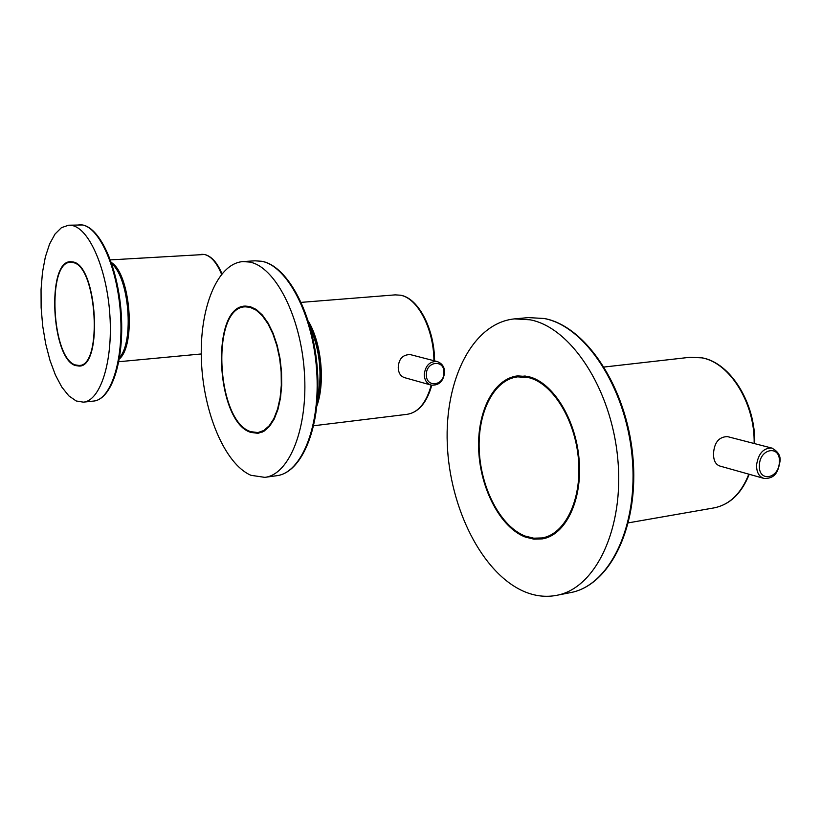 <?xml version="1.0" encoding="UTF-8"?>
<svg xmlns="http://www.w3.org/2000/svg" width="821" height="821" viewBox="0 0 821 821"><rect width="100%" height="100%" fill="white"/><g stroke="black" fill="none" stroke-linecap="round" stroke-linejoin="round"><path stroke-width="1.23" d="M76.209 400.976L68.81 395.845L61.78 387.04L55.428 375.053L49.999 360.44L45.699 343.855L42.702 326.019L41.132 307.67L41.05 289.546L42.466 272.418L45.34 257.004L49.578 244.011L55.028 234.047L61.462 227.653L68.625 225.211L72.032 225.488C89.335 228.495 107.13 269.514 109.922 315.828C112.908 362.143 100.224 400.905 83.373 402.146L76.209 400.976M75.368 365.53L79.134 366.074C103.261 367.213 97.309 265.009 72.905 261.94L70.432 261.704C46.479 261.15 51.323 358.664 75.368 365.53M250.959 475.308C224.821 464.081 203.413 412.583 201.422 360.819C199.195 309.024 216.949 263.397 243.026 261.581L249.656 262.063C275.014 266.599 300.64 315.869 304.355 371.749C308.327 427.649 289.474 474.651 264.834 477.36L250.959 475.308M250.692 432.369L257.999 433.334L264.003 431.21L269.493 426.397L274.214 419.059L277.929 409.484L280.474 398.082L281.695 385.357L281.541 371.903L280.002 358.346L277.17 345.313L273.157 333.418L268.18 323.197L262.463 315.1L256.285 309.466L249.933 306.5L245.14 306.079C210.207 306.51 215.595 421.696 250.692 432.369M524.055 591.489C481.989 573.294 449.672 507.942 447.281 443.894C444.592 379.825 472.496 323.074 514.49 318.887L530.068 319.8C570.492 327.251 611.193 388.179 617.72 458.262C624.607 528.355 595.533 588.575 556.525 595.358C545.739 597.401 534.923 596.108 524.055 591.489M525.266 537.047L533.835 539.151L542.342 538.884C565.587 535.2 582.582 500.307 579.123 459.709C575.87 419.12 552.902 382.381 528.806 376.695L517.589 375.885C493.308 378.676 476.724 412.378 478.735 450.873C480.552 489.347 500.594 527.616 525.266 537.047M111.369 262.504C130.365 273.855 136.183 344.984 119.322 359.003M75.347 364.924L79.073 365.468C102.902 366.587 97.032 265.614 72.915 262.556L70.473 262.32C46.797 261.776 51.59 358.161 75.347 364.924M410.798 354.734L410.346 354.61C402.834 354.528 398.79 358.777 398.247 367.377C398.39 372.908 400.525 376.346 404.64 377.67L430.789 384.998M308.429 321.35C321.36 342.798 325.332 382.114 316.957 405.718M250.692 431.641L257.897 432.585L263.828 430.491L269.257 425.73L273.916 418.484L277.59 409.022L280.105 397.754L281.316 385.193L281.162 371.892L279.653 358.5L276.841 345.62L272.88 333.86L267.964 323.761L262.32 315.767L256.214 310.184L249.933 307.249L245.192 306.828C210.658 307.249 216.005 421.122 250.692 431.641M727.981 436.741L727.468 436.608C719.001 436.793 714.352 442.386 713.521 453.366C713.398 460.376 715.573 464.624 720.027 466.092L763.468 478.274M525.286 536.113L533.742 538.186L542.127 537.929C565.094 534.297 581.894 499.815 578.487 459.709C575.285 419.613 552.595 383.294 528.786 377.65L517.671 376.849C493.678 379.61 477.278 412.922 479.279 450.975C481.085 489.008 500.913 526.815 525.286 536.113M68.625 225.211L82.428 224.964C99.895 227.961 117.803 268.836 120.564 314.987C123.519 361.148 110.661 399.796 93.635 401.059L83.373 402.146M243.026 261.581L254.972 260.811L261.653 261.283C287.227 265.778 312.996 314.823 316.66 370.476C320.601 426.14 301.543 472.978 276.687 475.718L264.834 477.36M514.49 318.887L528.385 317.604L544.056 318.497C584.726 325.875 625.592 386.424 632.067 456.127C638.912 525.83 609.613 585.784 570.369 592.639L556.525 595.358M110.435 259.877L204.47 254.489C211.048 256.09 216.734 262.658 221.547 274.214M111.851 263.91C129.113 277.703 134.326 341.392 119.568 357.546M424.241 374.468C424.467 380.133 426.817 383.694 431.282 385.141C438.958 385.593 443.391 381.365 444.592 372.447C444.592 366.977 442.109 363.344 437.141 361.538C429.752 361.219 425.452 365.53 424.241 374.468M426.366 374.561C425.822 388.107 444.212 385.993 443.945 372.642C444.582 359.177 426.13 361.076 426.366 374.561M301.245 302.364L395.209 294.872L400.432 295.211C417.622 298.013 433.827 328.893 433.929 360.706M431.241 385.131C426.325 402.742 418.33 412.46 407.278 414.297L313.714 425.75M310.225 327.446C320.046 350.68 322.468 374.653 317.491 399.386M604.194 367.018L689.999 357.279L701.883 357.853C729.602 362.564 755.146 403.08 754.13 443.494M748.824 474.169C741.219 493.544 729.602 504.792 713.983 507.901C729.838 504.699 741.589 493.493 749.234 474.281M756.541 465.107C756.541 472.342 759.035 476.785 764.023 478.427C776.225 478.889 778.339 470.043 779.929 461.813C780.935 456.014 778.195 451.427 771.719 448.04C763.376 447.938 758.317 453.623 756.541 465.107M759.404 465.261C758.183 482.594 779.057 479.064 779.355 462.059C780.709 444.849 759.764 448.03 759.404 465.261M772.253 448.184L727.468 436.608M78.98 224.697L82.664 224.985C101.024 228.371 118.501 269.052 121.334 314.925C124.145 360.788 111.728 399.365 93.635 401.059M254.972 260.811L261.93 261.294C288.304 266.107 313.745 315.038 317.45 370.404C321.288 425.74 302.508 472.619 276.687 475.718M528.385 317.604L544.374 318.507C585.671 326.091 626.331 386.588 632.806 456.014C639.59 525.419 610.383 585.506 570.369 592.639M201.73 254.294L204.696 254.51C211.49 256.203 217.237 262.607 221.947 273.721M118.829 361.722L201.258 353.964M111.666 263.356C130.046 276.4 135.455 342.521 119.476 358.11M82.141 365.181L79.073 365.468M73.551 262.135L70.473 262.32M437.141 361.538L410.346 354.61M395.209 294.872L400.689 295.221C418.566 298.259 434.525 329.211 434.576 360.881M431.774 385.244C426.858 402.639 418.689 412.316 407.278 414.297M309.281 324.151C321.114 349.438 323.761 375.659 317.224 402.803M262.474 432.031L257.897 432.585M249.789 306.469L245.192 306.828M689.999 357.279L702.181 357.864C730.454 362.738 755.823 403.347 754.694 443.648M628.434 522.844L713.983 507.901M549.66 536.606L542.127 537.929M525.224 375.997L517.671 376.849"/></g></svg>
